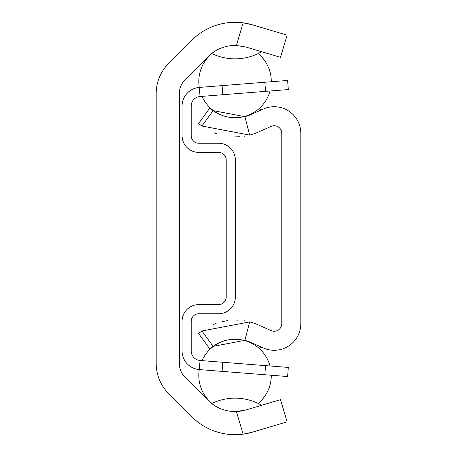 <?xml version="1.0" encoding="UTF-8"?>
<svg xmlns="http://www.w3.org/2000/svg" width="457" height="457" viewBox="0 0 457 457"><rect width="100%" height="100%" fill="white"/><g stroke="black" fill="none" stroke-linecap="round" stroke-linejoin="round"><path stroke-width="0.69" d="M257.342 430.7L252.435 432.156A61.044 61.044 0 0 1 243.118 434.15L252.435 432.156L287.105 421.857L252.435 432.156M243.118 434.15A61.044 61.044 0 0 1 191.883 416.807L168.679 393.603A42.621 42.621 0 0 1 156.191 363.464L156.191 93.536A42.621 42.621 0 0 1 168.679 63.397L191.883 40.193A61.044 61.044 0 0 1 252.435 24.844L287.105 35.143L252.435 24.844L243.118 22.85L236.395 45.477A37.902 37.902 0 0 0 208.243 56.554L185.039 79.758A19.485 19.485 0 0 0 179.333 93.536L179.333 363.464A19.485 19.485 0 0 0 185.039 377.242L208.243 400.446A37.902 37.902 0 0 0 236.395 411.523L243.118 434.15M211.728 403.525A53.28 53.28 0 0 1 261.661 405.279M245.843 409.98A37.902 37.902 0 0 1 236.395 411.523L245.843 409.98L280.518 399.675L287.105 421.857M211.728 53.475A53.28 53.28 0 0 0 261.661 51.721M236.395 45.477L245.843 47.02L280.518 57.325L287.105 35.143L280.518 57.325M265.563 365.64L200.04 360.482A9.591 9.591 0 0 1 191.203 350.925L191.203 321.357A7.609 7.609 0 0 1 198.818 313.748L218.606 313.748A16.743 16.743 0 0 0 235.349 296.999L235.349 160.001A16.743 16.743 0 0 0 218.606 143.252L198.818 143.252A7.609 7.609 0 0 1 191.203 135.643L191.203 106.075A9.591 9.591 0 0 1 200.04 96.518L288.321 89.566L287.607 80.461L199.326 87.413A18.726 18.726 0 0 0 182.075 106.075L182.075 135.643A16.743 16.743 0 0 0 198.818 152.387L218.606 152.387A7.609 7.609 0 0 1 226.215 160.001L226.215 296.999A7.609 7.609 0 0 1 218.606 304.613L198.818 304.613A16.743 16.743 0 0 0 182.075 321.357L182.075 350.925A18.726 18.726 0 0 0 199.326 369.587L287.607 376.539L288.321 367.434L287.607 376.539L288.321 367.434L265.563 365.64L264.843 374.746M200.04 96.518L199.326 87.413L195.082 88.247M288.321 89.566L287.607 80.461L288.321 89.566M192.757 89.166L193.54 88.818M195.807 88.03L199.286 87.413L195.842 88.018M197.927 96.924L197.058 97.244M197.898 96.935L197.081 97.238M195.893 88.001L193.374 88.886M200.04 360.482L199.326 369.587L195.082 368.753M192.757 367.834L193.54 368.182M197.927 360.076L197.058 359.756M197.898 360.065L197.081 359.762M195.893 368.999L193.374 368.113M261.684 347.24A64.694 64.694 0 0 1 259.039 348.348M211.271 348.154A64.694 64.694 0 0 1 210.877 347.994A42.175 42.175 0 0 1 210.888 347.988M216.572 112.868A37.902 37.902 0 0 1 213.122 110.634L244.901 116.661A37.902 37.902 0 0 0 250.819 114.598L263.329 109.023A26.637 26.637 0 0 1 300.809 133.358L300.809 323.642A26.637 26.637 0 0 1 263.329 347.977L250.819 342.402A37.902 37.902 0 0 0 244.901 340.339L213.122 346.366L201.937 330.971L198.544 333.439L209.729 348.828L213.122 346.366A37.902 37.902 0 0 1 227.026 340.065M211.271 108.846A64.694 64.694 0 0 0 210.877 109.006A42.175 42.175 0 0 0 210.888 109.012M235.064 117.872A37.902 37.902 0 0 1 234.264 117.855M261.684 109.76A64.694 64.694 0 0 0 259.039 108.652M246.026 135.9L244.364 136.192M239.754 136.734L234.475 136.894M225.667 136.066L225.25 135.992M217.692 134.078L213.956 132.707M198.544 123.561L209.729 108.172L198.544 123.561L201.937 126.029L213.122 110.634L209.729 108.172M213.585 324.447L216.098 323.47M222.622 321.551L227.483 320.654M236.195 320.106L238.217 320.168M244.438 320.82L246.026 321.1M201.937 330.971L249.671 321.917A56.931 56.931 0 0 1 258.553 325.018L271.07 330.594A7.609 7.609 0 0 0 281.78 323.642L281.78 133.358A7.609 7.609 0 0 0 271.07 126.406L258.553 131.982A56.931 56.931 0 0 1 249.671 135.083L201.937 126.029M222.805 94.725L222.091 85.619M265.563 91.36L264.843 82.254M222.805 362.275L222.091 371.381M244.901 116.661L249.671 135.083M244.901 340.339L249.671 321.917M271.287 81.746A36.246 36.246 0 0 0 271.292 81.489A36.246 36.246 0 0 0 258.159 53.572M211.934 53.572A36.246 36.246 0 0 0 199.286 87.413M201.994 96.364A36.246 36.246 0 0 0 270.018 91.012M258.159 403.428A36.246 36.246 0 0 0 271.292 375.511A36.246 36.246 0 0 0 271.287 375.254M270.018 365.988A36.246 36.246 0 0 0 201.994 360.636M199.286 369.587A36.246 36.246 0 0 0 211.934 403.428"/></g></svg>
